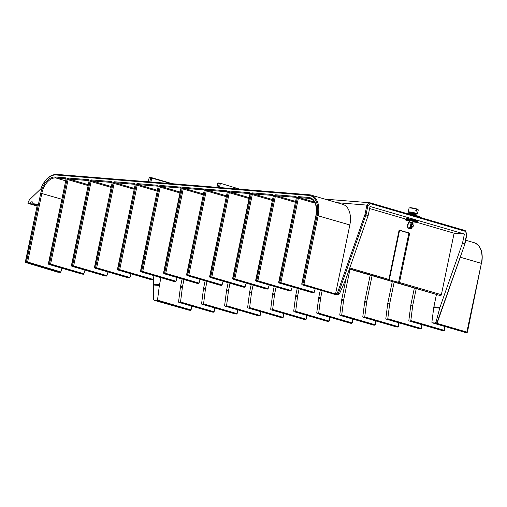 <?xml version="1.0" encoding="UTF-8"?>
<svg xmlns="http://www.w3.org/2000/svg" width="507" height="507" viewBox="0 0 507 507"><rect width="100%" height="100%" fill="white"/><g stroke="black" fill="none" stroke-linecap="round" stroke-linejoin="round"><path stroke-width="0.76" d="M324.911 199.124L369.933 202.768L465.115 230.558L465.147 231.274L370.446 203.624L367.911 205.633L366.903 205.107L337.187 202.711M337.421 293.002L338.454 293.369L365.965 214.968L368.133 215.595L345.603 279.794L339.544 293.686L338.245 294.782L335.406 294.548L335.241 294.079L335.406 294.548L302.159 284.845L301.925 283.926L301.957 284.364L302.159 284.845L303.528 284.953L302.907 284.009L317.09 215.507L349.836 224.962L335.653 293.464L336.819 293.559A0.78 0.488 -73.7 0 0 337.421 293.002L364.939 214.594L366.01 214.803L367.911 205.633M368.133 215.595A0.78 0.488 -73.7 0 0 368.177 215.437L370.034 206.482L464.399 234.038L462.542 242.992A0.78 0.488 106.3 0 1 462.498 243.151L439.975 307.343L436.064 321.869L434.955 323.016L432.116 322.788L431.882 322.3L433.751 307.616L439.74 308.104M368.177 215.437L366.01 214.803A0.78 0.488 -73.7 0 1 365.965 214.968L364.939 214.594L366.903 205.107L369.869 202.756L370.446 203.624M369.996 202.794L465.058 230.546L466.77 234.266M439.449 295.334L398.445 283.109A12.472 1.242 11.7 0 1 392.266 281.556L439.449 295.334M416.754 222.294L454.107 233.207L441.369 294.719A0.78 0.488 106.3 0 1 440.722 295.435M454.107 233.207L464.399 234.038M433.751 307.616A7.795 6.046 94.6 0 1 433.878 306.855L436.445 294.459M408.851 320.437L410.721 305.759L412.679 305.917A7.795 6.046 -85.4 0 1 412.806 305.151L416.241 288.559M410.721 305.759A7.795 6.046 94.6 0 1 410.847 304.992L414.365 288.014M385.827 318.58L387.69 303.902L389.649 304.061A7.795 6.046 -85.4 0 1 389.775 303.294L394.167 282.114M387.69 303.902A7.795 6.046 94.6 0 1 387.817 303.135L392.285 281.562M362.797 316.723L364.66 302.045L366.624 302.197A7.795 6.046 -85.4 0 1 366.751 301.437L372.087 275.669M364.66 302.045A7.795 6.046 94.6 0 1 364.793 301.278L370.205 275.117M339.766 314.86L341.636 300.182L343.594 300.34A7.795 6.046 -85.4 0 1 343.721 299.58L350.007 269.223M341.636 300.182A7.795 6.046 94.6 0 1 341.762 299.422L346.142 278.267M316.736 313.003L318.605 298.325L320.563 298.484A7.795 6.046 -85.4 0 1 320.69 297.717L322.148 290.682M318.605 298.325A7.795 6.046 94.6 0 1 318.732 297.558L320.272 290.137M293.711 311.146L295.575 296.468L297.533 296.627A7.795 6.046 -85.4 0 1 297.666 295.86L299.117 288.825M295.575 296.468A7.795 6.046 94.6 0 1 295.701 295.701L297.241 288.274M270.681 309.289L272.551 294.605L274.509 294.763A7.795 6.046 -85.4 0 1 274.636 294.003L276.093 286.968M272.551 294.605A7.795 6.046 94.6 0 1 272.677 293.845L274.211 286.417M247.65 307.426L249.52 292.748L251.478 292.907A7.795 6.046 -85.4 0 1 251.605 292.146L253.063 285.105M249.52 292.748A7.795 6.046 94.6 0 1 249.647 291.988L251.187 284.56M224.626 305.569L226.49 290.891L228.448 291.05A7.795 6.046 -85.4 0 1 228.575 290.283L230.032 283.248M226.49 290.891A7.795 6.046 94.6 0 1 226.616 290.124L228.156 282.703M201.596 303.712L203.459 289.034L205.424 289.193A7.795 6.046 -85.4 0 1 205.55 288.426L207.008 281.391M203.459 289.034A7.795 6.046 94.6 0 1 203.586 288.268L205.126 280.84M178.565 301.855L180.435 287.171L182.393 287.33A7.795 6.046 -85.4 0 1 182.52 286.569L183.978 279.534M180.435 287.171A7.795 6.046 94.6 0 1 180.562 286.411L182.095 278.983M153.938 276.055L153.374 284.991L159.363 285.473A7.795 6.046 -85.4 0 1 159.49 284.706L160.947 277.671M349.38 269.04L392.266 281.556A12.472 1.242 11.7 0 1 388.489 280.2L349.469 268.792M369.609 208.529L405.606 219.043M388.248 280.118A0.78 0.488 -73.7 0 0 388.901 279.395L399.123 230.032L409.7 233.125L399.478 282.488L398.705 282.291A11.693 1.166 11.7 0 1 389.37 279.566L349.754 267.969M413.604 219.772L415.429 220.311M338.245 294.782L303.915 284.522L318.168 215.716A20.419 12.719 -73.7 0 0 311.051 195.081L342.719 204.327A20.419 12.719 106.3 0 1 349.836 224.962M335.634 293.781A0.78 0.602 -85.4 0 1 335.653 293.464M335.786 294.371L303.528 284.953L303.915 284.522L302.907 284.009L301.925 283.926L302.159 284.845M37.03 205.5L30.382 203.56A1.946 1.21 106.3 0 1 32.15 201.792A1.946 1.21 106.3 0 1 32.828 203.757L37.486 204.137L25.363 261.827L25.775 262.531L57.367 272.063M30.382 203.56L27.929 203.364A5.843 3.638 -73.7 0 1 30.147 199.105L41.054 188.623A19.64 12.231 -73.7 0 1 56.074 174.985A0.78 0.602 -85.4 0 1 56.822 174.395L309.257 194.77M37.131 205.012L32.828 203.757M37.486 204.137L25.61 262.062L25.813 262.537L25.578 261.625L26.56 261.701L60.859 271.936L60.434 272.36L57.602 272.126M48.609 263.482L83.889 273.793L83.465 274.217L82.09 274.103L48.843 264.394L48.64 263.919L66.018 179.415A1.559 0.97 106.3 0 0 65.352 177.818L55.307 177.006A17.536 10.92 106.3 0 0 40.744 193.205L26.56 261.701L27.182 262.651L60.434 272.36M25.578 261.625L25.813 262.537L58.071 271.955M60.859 271.936L61.936 268.222M82.09 274.103L81.925 273.634L82.09 274.103M83.889 273.793L84.967 270.085M71.639 265.338L106.914 275.656L106.495 276.074L105.12 275.966L71.867 266.257L71.671 265.776L89.048 181.272A1.559 0.97 106.3 0 0 88.383 179.674L68.293 178.052A1.559 0.97 106.3 0 0 67 179.491L49.591 263.564L50.212 264.508L83.465 274.217M105.12 275.966L104.955 275.497L105.12 275.966M106.914 275.656L107.997 271.942M94.663 267.202L129.944 277.513L129.519 277.931L128.151 277.823L94.898 268.114L94.701 267.633L112.079 183.128A1.559 0.97 106.3 0 0 111.413 181.531L91.323 179.915A1.559 0.97 106.3 0 0 90.024 181.354L72.615 265.421L73.242 266.365L106.495 276.074M128.151 277.823L127.986 277.354L128.151 277.823M129.944 277.513L131.021 273.799M117.694 269.059L152.975 279.37L152.55 279.794L151.181 279.68L117.928 269.971L117.725 269.496L135.103 184.992A1.559 0.97 106.3 0 0 134.437 183.395L114.348 181.772A1.559 0.97 106.3 0 0 113.055 183.211L95.646 267.278L96.273 268.228L129.519 277.931M151.181 279.68L151.016 279.211L151.181 279.68M152.975 279.37L154.052 275.662M140.724 270.915L176.005 281.227L175.58 281.651L174.205 281.537L140.959 271.834L140.756 271.353L158.133 186.849A1.559 0.97 106.3 0 0 157.468 185.251L137.378 183.629A1.559 0.97 106.3 0 0 136.085 185.068L118.676 269.135L119.297 270.085L152.55 279.794M174.205 281.537L174.04 281.068L174.205 281.537M176.005 281.227L177.082 277.519M163.755 272.779L199.029 283.09L198.605 283.508L197.236 283.4L163.983 273.691L163.786 273.21L181.164 188.705A1.559 0.97 106.3 0 0 180.498 187.108L160.408 185.486A1.559 0.97 106.3 0 0 159.116 186.931L141.707 270.998L142.328 271.942L175.58 281.651M197.236 283.4L197.071 282.931L197.236 283.4M199.029 283.09L200.113 279.376M186.779 274.636L222.06 284.947L221.635 285.371L220.266 285.257L187.013 275.548L186.81 275.067L204.188 190.569A1.559 0.97 106.3 0 0 203.522 188.965L183.439 187.349A1.559 0.97 106.3 0 0 182.14 188.788L164.731 272.855L165.358 273.799L198.605 283.508M220.266 285.257L220.101 284.788L220.266 285.257M222.06 284.947L223.137 281.233M209.809 276.492L245.09 286.804L244.666 287.228L243.29 287.114L210.044 277.405L209.841 276.93L227.218 192.426A1.559 0.97 106.3 0 0 226.553 190.828L206.463 189.206A1.559 0.97 106.3 0 0 205.17 190.645L187.761 274.712L188.382 275.662L221.635 285.371M243.29 287.114L243.126 286.645L243.29 287.114M245.09 286.804L246.168 283.096M232.84 278.349L268.114 288.667L267.696 289.085L266.321 288.977L233.068 279.268L232.871 278.787L250.249 194.282A1.559 0.97 106.3 0 0 249.583 192.685L229.494 191.063A1.559 0.97 106.3 0 0 228.201 192.502L210.792 276.575L211.413 277.519L244.666 287.228M266.321 288.977L266.156 288.508L266.321 288.977M268.114 288.667L269.198 284.953M255.87 280.213L291.145 290.524L290.72 290.942L289.351 290.834L256.098 281.125L255.902 280.644L273.279 196.139A1.559 0.97 106.3 0 0 272.614 194.542L252.524 192.92A1.559 0.97 106.3 0 0 251.231 194.365L233.816 278.432L234.443 279.376L267.696 289.085M289.351 290.834L289.186 290.365L289.351 290.834M291.145 290.524L292.222 286.81M278.894 282.069L314.175 292.381L313.751 292.805L312.382 292.691L279.129 282.982L278.926 282.507L296.303 198.003A1.559 0.97 106.3 0 0 295.638 196.405L275.555 194.783A1.559 0.97 106.3 0 0 274.255 196.222L256.846 280.289L257.474 281.233L290.72 290.942M312.382 292.691L312.217 292.222L312.382 292.691M314.175 292.381L315.253 288.673M301.925 283.926L316.108 215.431A17.536 10.92 106.3 0 0 308.624 197.451L298.579 196.64A1.559 0.97 106.3 0 0 297.286 198.079L279.877 282.146L280.498 283.096L313.751 292.805M155.066 300.588A1.559 0.97 -73.7 0 0 155.18 300.632L154.185 300.34L153.507 299.067L153.374 284.991M159.363 285.473L157.5 300.15L190.784 309.872L190.486 310.322L191.082 309.872L191.849 306.158M157.107 300.448L155.307 300.657A0.78 0.602 94.6 0 0 155.395 300.67L155.18 300.632A1.559 0.97 -73.7 0 0 155.307 300.657L154.312 300.366L157.145 300.594L157.5 300.15M442.541 330.653L409.086 320.931L443.714 330.748L444.259 330.146L443.802 330.767L444.398 330.323L445.165 326.603M444.259 330.146L444.886 326.521M410.461 321.039L410.816 320.595L444.1 330.317M412.679 305.917L410.816 320.595M434.791 323.213L435.95 323.308A0.78 0.602 94.6 0 0 436.039 323.327L437.446 322.243L464.957 243.842A0.78 0.78 0 0 0 464.982 243.74L466.934 234.323M434.486 323.187L466.738 332.605L467.422 332.18L481.377 263.367L466.738 332.605L467.289 332.003M465.565 332.51L432.116 322.788L431.882 322.3M443.802 330.767L409.054 320.918M419.511 328.796L386.061 319.068L420.683 328.891L421.368 328.46L422.141 324.74M421.228 328.283L421.856 324.657M387.43 319.182L387.785 318.738L421.07 328.454M389.649 304.061L387.785 318.738M420.772 328.904L386.023 319.061M396.48 326.933L363.031 317.211L397.653 327.028L398.198 326.426L397.748 327.047L398.337 326.603L399.11 322.883M398.198 326.426L398.825 322.801M364.4 317.319L364.755 316.881L398.039 326.597M366.624 302.197L364.755 316.881M397.748 327.047L362.993 317.205M373.456 325.076L340.001 315.354L374.622 325.171L375.174 324.569L374.717 325.19L375.313 324.746L376.08 321.026M375.174 324.569L375.801 320.944M341.376 315.462L341.724 315.018L375.015 324.74M343.594 300.34L341.724 315.018M374.717 325.19L339.963 315.348M350.426 323.219L316.976 313.491L351.598 323.314L352.143 322.706L351.687 323.333L352.283 322.883L353.049 319.169M352.143 322.706L352.771 319.087M318.345 313.605L318.7 313.161L351.985 322.883M320.563 298.484L318.7 313.161M351.687 323.333L316.938 313.484M327.395 321.362L293.946 311.634L328.568 321.457L329.252 321.026L330.025 317.306M329.113 320.849L329.74 317.224M295.315 311.748L295.67 311.304L328.954 321.02M297.533 296.627L295.67 311.304M328.663 321.47L293.908 311.628M304.365 319.499L270.915 309.777L305.537 319.594L306.089 318.992L305.632 319.613L306.222 319.169L306.995 315.449M306.089 318.992L306.716 315.367M272.291 309.885L272.639 309.447L305.93 319.163M274.509 294.763L272.639 309.447M305.632 319.613L270.877 309.771M281.341 317.642L247.885 307.92L282.513 317.737L283.058 317.135L282.602 317.756L283.198 317.312L283.964 313.592M283.058 317.135L283.686 313.51M249.26 308.028L249.615 307.584L282.9 317.306M251.478 292.907L249.615 307.584M282.602 317.756L247.853 307.914M258.31 315.785L224.861 306.057L259.483 315.88L260.167 315.449L260.934 311.729M260.028 315.272L260.655 311.653M226.23 306.171L226.585 305.727L259.869 315.449M228.448 291.05L226.585 305.727M259.571 315.893L224.823 306.051M235.28 313.928L201.83 304.2L236.452 314.017L236.997 313.415L236.547 314.036L237.137 313.592L237.91 309.872M236.997 313.415L237.625 309.79M203.199 304.314L203.554 303.87L236.839 313.586M205.424 289.193L203.554 303.87M236.547 314.036L201.792 304.194M212.256 312.065L178.8 302.343L213.422 312.16L213.973 311.558L213.517 312.179L214.106 311.735L214.879 308.015M213.973 311.558L214.6 307.933M180.175 302.451L180.524 302.007L213.815 311.729M182.393 287.33L180.524 302.007M213.517 312.179L178.762 302.337M190.943 309.701L190.398 310.303L189.022 310.189L188.826 309.714L188.984 310.183L155.395 300.67A0.78 0.602 94.6 0 0 155.497 300.67M189.225 310.208L190.486 310.322M36.929 205.988L27.929 203.364M415.163 213.567L413.287 212.769M413.452 214.911L415.537 215.399M410.087 214.246L415.727 214.277M410.569 213.289L413.18 213.098M411.399 214.486L416.615 215.684M409.447 214.138L415.461 214.657M410.911 213.567L413.154 213.295M409.979 213.485L409.567 212.864C410.594 212.763 407.355 212.129 413.319 212.737L413.3 213.054M415.759 213.903A4.702 0.469 -168.3 0 0 416.386 213.967A4.702 0.469 11.7 0 0 417.457 213.884A4.702 0.469 11.7 0 0 414.473 212.82A4.702 0.469 11.7 0 0 409.326 211.901A4.702 0.469 -168.3 0 0 408.249 211.983A4.702 0.469 -168.3 0 0 409.986 212.718M415.734 210.24C416.38 209.397 416.779 209.511 416.938 210.589C416.386 211.438 415.981 211.318 415.734 210.24L416.317 209.809L416.684 210.538L416.222 211.007L415.778 210.272M410.48 213.143L413.408 213.631M410.556 213.276L411.006 213.485M414.65 213.884L412.216 213.276M411.462 213.327L412.166 213.422M410.195 227.263L410.163 227.206A2.326 1.806 94.6 0 0 411.995 227.744L407.615 226.959L408.648 221.996L413.116 222.922L412.799 224.449M410.163 227.206L410.968 223.34C412.071 222.611 412.679 222.788 412.793 223.872A2.326 1.806 94.6 0 0 410.968 223.34M412.685 224.392L412.793 223.872M411.995 227.744L412.172 226.87M411.969 227.782L412.299 226.883A1.268 0.989 94.6 0 0 412.476 224.348A1.268 0.989 94.6 0 0 412.273 226.876L411.373 226.806A1.268 0.989 -85.4 0 1 410.493 225.634M410.638 224.918A1.268 0.989 -85.4 0 1 411.583 224.271L412.476 224.348M412.324 226.623A1.02 0.792 94.6 0 0 412.736 224.626A1.02 0.792 94.6 0 0 412.324 226.623M408.021 228.182L411.234 228.847L408.021 228.182L407.615 226.959M407.723 226.439A1.268 0.989 -85.4 0 1 408.23 224.005M408.274 213.96A7.795 0.78 11.7 0 1 416.095 215.545A7.795 0.78 11.7 0 1 419.961 217.047L419.897 217.351M399.123 230.032L399.592 230.203A11.693 1.166 -168.3 0 0 408.927 232.928L409.7 233.125M408.864 219.81L411.139 220.71L411.589 220.26M405.042 219.246L406.563 218.701A5.051 0.507 11.7 0 1 414.612 220.051A5.051 0.507 -168.3 0 1 416.336 220.722L417.514 221.825A6.452 0.646 -168.3 0 0 415.315 220.963A6.452 0.646 11.7 0 0 405.042 219.246A6.452 0.646 11.7 0 0 404.96 219.398L405.175 219.727A6.173 0.615 11.7 0 1 405.258 219.575A6.173 0.615 11.7 0 1 415.081 221.223A6.173 0.615 -168.3 0 1 417.191 222.047A6.173 0.615 -168.3 0 1 417.204 222.218L417.534 222.003A6.452 0.646 -168.3 0 0 417.514 221.825M408.287 219.67L409.745 220.298M411.139 220.71L411.532 220.653M409.238 220.082L409.662 220.691L408.205 220.063L409.453 220.608M407.622 219.772L408.205 220.063L407.641 219.816L408.236 219.582M413.427 220.779L412.996 221.242M414.542 221.122L412.85 221.325L415.429 221.325M405.175 219.727A6.173 0.615 11.7 0 0 407.324 220.596A6.173 0.615 -168.3 0 0 409.415 221.147M412.749 221.832A6.173 0.615 -168.3 0 0 417.204 222.218M150.89 177.532L149.457 177.412L151.745 177.982L150.915 181.981M151.663 177.678L172.31 183.705L151.637 177.665L150.668 177.773L170.979 183.597M220.253 183.211L239.577 189.136M219.487 183.065L218.054 182.945L220.342 183.521L219.512 187.514M433.878 306.855L439.975 307.343M410.847 304.992L412.806 305.151M387.817 303.135L389.775 303.294M364.793 301.278L366.751 301.437M341.762 299.422L343.721 299.58M318.732 297.558L320.69 297.717M295.701 295.701L297.666 295.86M272.677 293.845L274.636 294.003M249.647 291.988L251.605 292.146M226.616 290.124L228.575 290.283M203.586 288.268L205.55 288.426M180.562 286.411L182.52 286.569M153.393 284.218L159.49 284.706M441.369 294.719L399.478 282.488A0.78 0.488 -73.7 0 1 398.832 283.204M462.542 242.992L464.71 243.626L466.611 234.449M339.544 293.686L338.454 293.369A1.559 0.97 -73.7 0 1 337.25 294.491A0.78 0.602 94.6 0 1 336.819 293.559M317.09 215.507A19.64 12.231 -73.7 0 0 308.706 195.372L56.074 174.985M56.207 271.416A0.78 0.602 94.6 0 0 56.607 271.841A1.559 0.97 -73.7 0 1 56.48 271.815L57.481 272.107M25.813 262.537L27.182 262.651L27.574 262.22L41.821 193.414A16.756 10.438 106.3 0 1 55.738 177.938L65.783 178.749A0.78 0.488 106.3 0 1 65.802 178.749L65.783 178.749A0.78 0.602 94.6 0 1 65.352 177.818M61.74 199.232L40.744 193.205M65.555 180.803L55.738 177.938A0.78 0.602 94.6 0 1 55.307 177.006M66.018 179.415L48.393 263.684L48.805 264.388L82.058 274.097M67 179.491L68.071 179.706L50.599 264.077L50.212 264.508L48.843 264.394M87.99 185.518L68.071 179.706A0.78 0.488 106.3 0 1 68.724 178.984L88.807 180.606A0.78 0.488 106.3 0 1 88.833 180.606L88.807 180.606A0.78 0.602 94.6 0 1 88.383 179.674M68.293 178.052A0.78 0.602 94.6 0 0 68.724 178.984L88.167 184.662M89.048 181.272L71.417 265.541L71.836 266.251L105.082 275.96M90.024 181.354L91.102 181.563L73.629 265.934L73.242 266.365L71.867 266.257M111.02 187.381L91.102 181.563A0.78 0.488 106.3 0 1 91.748 180.841L111.838 182.463A0.78 0.488 106.3 0 1 111.857 182.463L111.838 182.463A0.78 0.602 94.6 0 1 111.413 181.531M91.323 179.915A0.78 0.602 94.6 0 0 91.748 180.841L111.198 186.519M112.079 183.128L94.448 267.404L94.86 268.108L128.113 277.817M94.898 268.114L96.273 268.228L96.66 267.791L114.132 183.42L134.051 189.238M113.055 183.211L114.132 183.42A0.78 0.488 106.3 0 1 114.778 182.704L134.228 188.382M114.348 181.772A0.78 0.602 94.6 0 0 114.778 182.704L134.868 184.32A0.78 0.488 106.3 0 1 134.887 184.326L134.868 184.32A0.78 0.602 94.6 0 1 134.437 183.395M135.103 184.992L117.478 269.261L117.89 269.965L151.143 279.674M136.085 185.068L137.163 185.277L119.69 269.654L119.297 270.085L117.928 269.971M157.081 191.095L137.163 185.277A0.78 0.488 106.3 0 1 137.809 184.561L157.899 186.183A0.78 0.488 106.3 0 1 157.918 186.183L157.899 186.183A0.78 0.602 94.6 0 1 157.468 185.251M137.378 183.629A0.78 0.602 94.6 0 0 137.809 184.561L157.259 190.239M158.133 186.849L140.509 271.118L140.921 271.822L174.174 281.531M159.116 186.931L160.187 187.14L142.714 271.511L142.328 271.942L140.959 271.834M180.105 192.952L160.187 187.14A0.78 0.488 106.3 0 1 160.833 186.418L180.923 188.04A0.78 0.488 106.3 0 1 180.942 188.04L163.533 272.981L163.945 273.685L197.198 283.394M160.408 185.486A0.78 0.602 94.6 0 0 160.833 186.418L180.283 192.096M180.498 187.108A0.78 0.602 94.6 0 0 180.923 188.04L180.986 188.053M182.14 188.788L183.217 188.997L165.745 273.368L165.358 273.799L163.983 273.691M203.136 194.815L183.217 188.997A0.78 0.488 106.3 0 1 183.864 188.274L203.953 189.897A0.78 0.488 106.3 0 1 203.972 189.903L203.953 189.897A0.78 0.602 94.6 0 1 203.522 188.965M183.439 187.349A0.78 0.602 94.6 0 0 183.864 188.274L203.313 193.953M204.188 190.569L186.563 274.838L186.975 275.542L220.228 285.251M205.17 190.645L206.248 190.854L188.775 275.225L188.382 275.662L187.013 275.548M226.166 196.672L206.248 190.854A0.78 0.488 106.3 0 1 206.894 190.138L226.984 191.76A0.78 0.488 106.3 0 1 227.003 191.76L226.984 191.76A0.78 0.602 94.6 0 1 226.553 190.828M206.463 189.206A0.78 0.602 94.6 0 0 206.894 190.138L226.344 195.816M227.218 192.426L209.594 276.695L210.006 277.399L243.259 287.108M228.201 192.502L229.272 192.717L211.799 277.088L211.413 277.519L210.044 277.405M249.191 198.529L229.272 192.717A0.78 0.488 106.3 0 1 229.925 191.995L250.008 193.617A0.78 0.488 106.3 0 1 250.033 193.617L232.624 278.552L233.036 279.262L266.283 288.971M229.494 191.063A0.78 0.602 94.6 0 0 229.925 191.995L249.374 197.673M249.583 192.685A0.78 0.602 94.6 0 0 250.008 193.617L250.071 193.63M251.231 194.365L252.302 194.574L234.83 278.945L234.443 279.376L233.068 279.268M272.221 200.392L252.302 194.574A0.78 0.488 106.3 0 1 252.949 193.851L273.039 195.474A0.78 0.488 106.3 0 1 273.058 195.474L273.039 195.474A0.78 0.602 94.6 0 1 272.614 194.542M252.524 192.92A0.78 0.602 94.6 0 0 252.949 193.851L272.398 199.53M273.279 196.139L255.648 280.415L256.06 281.119L289.313 290.828M274.255 196.222L275.333 196.431L257.86 280.802L257.474 281.233L256.098 281.125M295.251 202.249L275.333 196.431A0.78 0.488 106.3 0 1 275.979 195.715L296.069 197.331A0.78 0.488 106.3 0 1 296.088 197.337L296.069 197.331A0.78 0.602 94.6 0 1 295.638 196.405M275.555 194.783A0.78 0.602 94.6 0 0 275.979 195.715L295.429 201.393M296.303 198.003L278.679 282.272L279.091 282.976L312.344 292.685M297.286 198.079L298.363 198.288L280.891 282.665L280.498 283.096L279.129 282.982M315.081 203.174L298.363 198.288A0.78 0.488 106.3 0 1 299.01 197.572L309.055 198.383A16.756 10.438 106.3 0 1 310.366 198.624C315.411 200.715 317.262 206.317 315.931 215.443L301.709 284.129L302.121 284.833L335.374 294.542M298.579 196.64A0.78 0.602 94.6 0 0 299.01 197.572L314.524 202.103M308.624 197.451A0.78 0.602 94.6 0 0 309.055 198.383L311.558 199.112M191.57 306.076L190.784 309.872M157.145 300.594L190.398 310.303M156.764 300.771L189.022 310.189M434.955 323.016L435.95 323.308A1.559 0.97 -73.7 0 0 437.154 322.186L464.957 243.842M437.446 322.243L436.064 321.869M462.498 243.151L464.666 243.785A0.78 0.488 -73.7 0 0 464.71 243.626L464.982 243.74M466.738 332.605L465.369 332.497L465.166 332.015L465.369 332.497M436.552 323.244L467.131 332.174M460.267 257.207L481.377 263.367A20.419 12.719 106.3 0 0 474.26 242.733C480.947 245.686 483.412 252.6 481.65 263.488L481.473 263.501M442.338 330.634L442.142 330.158L442.338 330.634L443.714 330.748M419.308 328.777L419.112 328.302L419.308 328.777L420.683 328.891M396.284 326.92L396.081 326.438L396.284 326.92L397.653 327.028M373.253 325.063L373.051 324.581L373.253 325.063L374.622 325.171M350.223 323.2L350.026 322.725L350.223 323.2L351.598 323.314M327.192 321.343L326.996 320.861L327.192 321.343L328.568 321.457M304.168 319.486L303.966 319.004L304.168 319.486L305.537 319.594M281.138 317.629L280.941 317.148L281.138 317.629L282.513 317.737M258.107 315.766L257.911 315.291L258.107 315.766L259.483 315.88M235.083 313.909L234.88 313.427L235.083 313.909L236.452 314.017M212.053 312.052L211.85 311.571L212.053 312.052L213.422 312.16M308.706 195.372A0.78 0.602 -85.4 0 1 309.447 194.783A20.419 12.719 -73.7 0 1 311.051 195.081L56.727 174.376C49.781 174.573 44.439 179.491 40.693 189.136M216.774 187.292L217.795 183.192L216.945 187.311M217.617 183.204L219.265 183.306L218.416 187.425M148.177 181.76L149.197 177.653L148.348 181.772M149.02 177.665L150.668 177.773L149.819 181.893M410.347 212.446L412.597 212.623M409.073 208.009L410.423 207.674L417.21 209.08L418.281 209.917A4.702 0.469 -168.3 0 0 415.29 208.846A4.702 0.469 -168.3 0 0 410.144 207.933A4.702 0.469 -168.3 0 0 409.073 208.009L408.249 211.983M417.825 209.606A4.367 0.437 -168.3 0 0 415.791 208.669A4.367 0.437 -168.3 0 0 410.467 207.68M411.082 212.712L412.483 212.921M398.445 283.109L408.927 232.928M388.489 280.2A0.78 0.735 -62.3 0 0 389.37 279.566L399.592 230.203M466.934 234.31L465.261 230.679M65.84 178.756L65.84 179.427M88.871 180.619L88.871 181.284M111.901 182.476L111.901 183.147M134.932 184.333L134.925 185.004M157.956 186.189L157.956 186.861M204.017 189.91L204.01 190.581M227.041 191.766L227.041 192.438M273.102 195.487L273.102 196.152M296.132 197.343L296.126 198.015M434.638 323.213L436.039 323.327M465.711 240.236L474.26 242.733M466.833 332.624L432.078 322.782M55.833 271.308L56.48 271.815M416.659 215.697L414.549 214.746L408.42 213.979M415.423 214.962L416.152 214.676L415.753 214.182L410.144 213.206L408.693 213.631L408.813 214.036M417.457 213.884L418.281 209.917M415.582 214.125L415.531 213.415M410.252 213.01L415.163 214.011L415.265 213.504M410.493 212.528L410.923 212.706M412.578 222.655L412.983 220.672M414.149 215.063L414.263 214.518M409.25 221.965L409.586 220.336M410.822 214.379L410.904 213.967M411.234 228.847L412.083 227.897M409.377 213.777L415.601 214.879L415.467 214.537M408.065 220.006L407.159 219.613"/></g></svg>
